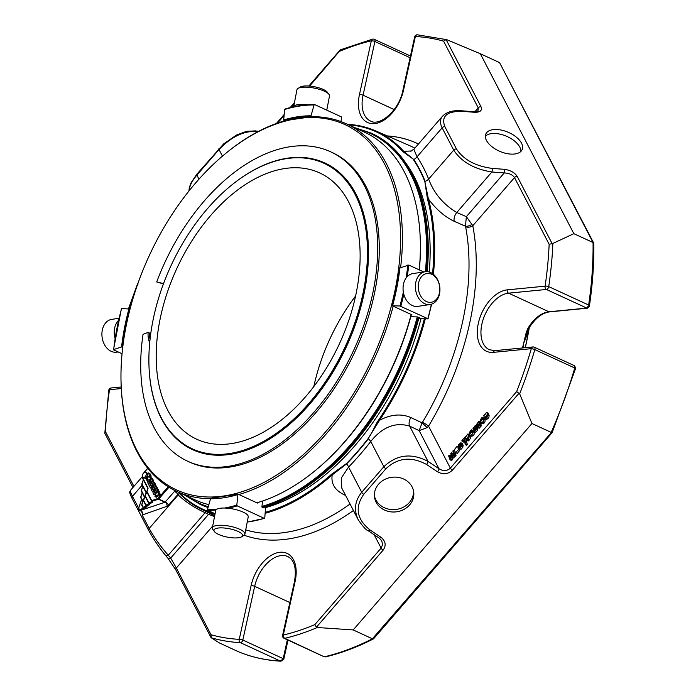 <?xml version="1.0" encoding="UTF-8"?>
<svg xmlns="http://www.w3.org/2000/svg" width="696" height="696" viewBox="0 0 696 696"><rect width="100%" height="100%" fill="white"/><g stroke="black" fill="none" stroke-linecap="round" stroke-linejoin="round"><path stroke-width="1.04" d="M169.972 284.908A146.656 89.601 -65.2 0 0 196.751 439.237A146.656 89.601 -65.2 0 0 346.356 327.207A146.656 89.601 -65.2 0 0 319.568 172.878A146.656 89.601 -65.2 0 0 169.972 284.908M313.783 386.645A146.656 89.601 114.8 0 1 322.996 355.465A146.656 89.601 114.8 0 1 355.569 296.026M145.351 496.605A0.644 0.461 -27.5 0 1 145.281 495.926L145.22 496.004M143.646 500.972A0.644 0.461 -27.5 0 1 143.576 500.302L143.524 500.372M141.949 505.348A0.644 0.461 -27.5 0 1 141.88 504.67L141.819 504.748M144.063 509.15L144.211 508.341L143.646 508.35A0.644 0.444 70.6 0 0 144.063 509.15L140.296 510.473A2.593 1.583 114.8 0 1 139.409 510.464L138.695 507.671L141.714 499.545M146.891 506.949L147.039 506.14L146.473 506.14A0.644 0.444 70.6 0 0 146.891 506.949L143.646 508.089A0.644 0.444 -109.4 0 1 143.237 507.28A0.644 0.461 152.5 0 0 143.298 507.958L144.211 508.341M149.718 504.739L149.866 503.93L149.301 503.939A0.644 0.444 70.6 0 0 149.718 504.739L146.473 505.879A0.644 0.444 -109.4 0 1 146.064 505.07A0.644 0.461 152.5 0 0 146.125 505.748L147.039 506.14M152.546 502.538L152.694 501.729L152.128 501.729A0.644 0.444 70.6 0 0 152.546 502.538L149.301 503.669A0.644 0.444 -109.4 0 1 148.892 502.869A0.644 0.461 152.5 0 0 148.953 503.547L149.866 503.93M142.045 484.72A0.644 0.461 -27.5 0 1 141.984 484.051L141.923 484.12M141.471 491.263A0.644 0.461 -27.5 0 1 141.41 490.584L141.349 490.663M140.897 497.805A0.644 0.461 -27.5 0 1 140.827 497.127L140.775 497.205M534.258 347.173L574.618 365.783L574.739 368.019A322.265 196.89 114.8 0 1 551.162 432.373L531.953 423.516L519.66 393.858L516.649 391.596A319.673 195.306 -65.2 0 0 531.309 348.67A2.593 0.487 16.3 0 1 534.824 349.618A2.593 1.583 -65.2 0 0 534.772 347.687A2.593 1.583 -65.2 0 0 534.258 347.173A2.593 2.593 0 0 0 532.918 346.947L532.918 346.947A2.593 1.931 84.4 0 0 531.309 348.67L493.464 352.35A2.593 1.931 -95.6 0 1 495.073 350.627L489.41 349.757A30.607 18.696 -65.2 0 1 483.302 318.994A30.607 18.696 -65.2 0 1 508.576 293.155L548.953 311.773A1.94 1.453 84.4 0 0 549.544 311.878L587.389 308.197A1.94 1.453 84.4 0 0 587.554 308.171M533.71 347.087A2.593 1.931 84.4 0 0 532.918 346.947L495.073 350.627M586.98 308.067A1.94 1.392 76.7 0 0 587.694 308.145L587.389 308.197A1.94 1.453 84.4 0 1 586.798 308.093A2.593 1.583 114.8 0 0 586.98 308.067L588.642 305.022L548.726 286.621A322.265 196.89 -65.2 0 0 552.859 243.452L549.153 244.287A319.673 195.306 -65.2 0 1 545.098 286.178A2.593 1.931 84.4 0 0 546.43 289.475A2.593 1.583 -65.2 0 0 548.726 286.621A2.593 0.887 -171.6 0 0 545.098 286.178L507.253 289.858A2.593 1.931 84.4 0 0 508.576 293.155L546.43 289.475L586.798 308.093L548.953 311.773A30.607 18.696 114.8 0 0 527.855 328.46L528.595 328.677C534.928 318.524 541.914 312.922 549.544 311.878M469.591 432.207L471.314 429.858L472.706 430.424L472.758 433.547L470.713 435.696L469.522 434.435L472.184 431.363L471.462 430.641L470.235 431.964A2.184 1.34 -65.2 0 0 470.07 433.112L469.443 433.738L469.591 432.207M472.184 431.363L471.871 430.833M480.431 419.688L482.154 417.339L483.555 417.896L483.607 421.019L481.562 423.168L480.362 421.915L483.024 418.844L482.302 418.122L481.075 419.436A2.184 1.34 -65.2 0 0 480.91 420.593L480.283 421.219L480.431 419.688M483.024 418.844L482.72 418.313M457.968 447.31L458.264 449.799L455.515 452.661L454.618 450.66L454.906 448.972L456.593 446.849A2.045 1.244 114.8 0 1 457.394 446.754A2.54 1.549 114.8 0 1 457.455 446.78A2.54 1.549 114.8 0 1 457.968 447.31L459.073 447.824M469.13 436.383L470.531 437.027L470.357 438.558L468.234 440.951L465.946 439.254L465.076 436.897L465.702 436.183A3.593 2.192 114.8 0 1 466.007 436.549L467.938 433.939L468.782 435.043A1.783 1.087 114.8 0 1 468.608 435.844A2.601 1.592 114.8 0 1 468.156 436.688L466.633 438.75L467.12 439.411L468.373 437.949A1.592 0.974 -65.2 0 0 468.478 437.045L469.13 436.383L468.956 437.906L468.095 439.367L466.477 440.298M467.529 439.167L466.633 438.75L467.12 439.411M467.938 433.939L469.696 434.635M487.722 414.912L489.123 415.555L488.949 417.087L486.826 419.479L484.538 417.783L483.668 415.434L484.294 414.712A3.593 2.192 114.8 0 1 484.599 415.086L486.53 412.467L487.374 413.572A1.783 1.087 114.8 0 1 487.2 414.372A2.601 1.592 114.8 0 1 486.748 415.225L485.225 417.278L485.712 417.939L486.974 416.486A1.592 0.974 -65.2 0 0 487.07 415.582L487.722 414.912L487.548 416.443L486.661 417.931L485.068 418.827L484.999 421.663L484.198 423.029L482.554 423.751L480.362 421.915M486.53 412.467L488.253 413.146M486.13 417.696L485.225 417.278L485.712 417.939M465.946 443.926L465.328 444.64L463.762 438.419L464.38 437.706L465.946 443.926L467.347 444.57L466.19 439.976M458.829 448.137L460.5 447.328L461.083 445.118L460.187 443.552L458.394 446.632L458.525 444.866L460.865 442.76L461.779 444.77L461.561 446.432L459.621 448.624L458.829 448.137L460.221 448.781M462.135 441.421L461.918 440.542L462.614 439.741L462.831 440.611L462.135 441.421L463.527 442.064L464.232 441.255L464.014 440.385L462.614 439.741M478.839 426.196L477.23 425.613L476.464 424.534L478.7 421.541L479.64 422.072L479.039 422.82A1.836 1.122 -65.2 0 0 478.726 422.463A1.053 0.644 -65.2 0 0 478.265 422.507L477.16 423.847L477.439 424.63L479.013 423.855A1.662 1.018 114.8 0 1 479.535 423.786L479.918 425.221L477.926 427.509A1.792 1.096 114.8 0 1 477.482 427.457A1.792 1.096 114.8 0 1 477.125 427.1L477.7 426.37A1.131 0.696 -65.2 0 0 477.926 426.587A1.131 0.696 -65.2 0 0 478.204 426.622L479.335 425.378L479.039 424.734L476.873 425.56L478.622 426.256L477.865 425.178M479.535 423.786L480.997 424.456L481.319 425.865L479.318 428.153A1.792 1.096 -65.2 0 1 478.874 428.101L477.482 427.457M478.178 424.316L477.16 423.847L477.439 424.63M478.7 421.541L480.605 422.515M479.335 425.378L479.361 424.882M475.351 430.215L473.741 429.632L472.984 428.553L475.211 425.56L476.151 426.1L475.559 426.848A1.836 1.122 -65.2 0 0 475.238 426.491A1.053 0.644 -65.2 0 0 475.238 426.483A1.053 0.644 -65.2 0 0 474.776 426.526L473.68 427.866L473.959 428.658L475.533 427.875A1.662 1.018 114.8 0 1 476.047 427.805L476.429 429.241L474.437 431.537A1.792 1.096 114.8 0 1 473.993 431.485A1.792 1.096 114.8 0 1 473.637 431.12L474.22 430.389A1.131 0.696 -65.2 0 0 474.437 430.606A1.131 0.696 -65.2 0 0 474.724 430.641L475.855 429.406L475.559 428.753L473.384 429.589L474.785 430.232L474.376 429.197M476.047 427.805L477.508 428.475L477.83 429.893L475.838 432.181A1.792 1.096 -65.2 0 1 475.394 432.129L473.993 431.485M474.689 428.336L473.68 427.866L473.959 428.658M475.211 425.56L477.447 426.691M475.855 429.406L475.881 428.901M452.887 456.115L452.139 455.767L452.53 456.35L453.331 455.323A2.149 1.314 -65.2 0 0 453.557 454.314L452.878 450.991L453.496 450.277L454.627 454.784L454.01 455.497L453.827 454.749L452.322 457.289A1.392 0.853 114.8 0 1 451.939 457.263A1.392 0.853 114.8 0 1 451.765 457.133L450.103 459.795L448.624 455.897L449.242 455.184L450.408 458.812L451.252 457.733A2.001 1.227 -65.2 0 0 451.46 456.785L450.756 453.435L451.373 452.722L452.53 456.35M450.79 458.533L449.99 458.168L450.408 458.812M453.157 457.82L451.504 460.439L449.86 459.76L451.504 460.439L450.747 459.447M450.921 459.195L452.313 459.847L450.938 459.186M283.733 659.295A1.94 0.513 -167.6 0 0 283.803 659.199L283.133 658.903L280.297 661.052A322.265 196.89 114.8 0 1 238.606 651.804L219.397 642.947L211.314 637.814L211.01 634.726A319.673 195.306 -65.2 0 0 239.241 639.346A2.593 1.992 93 0 0 240.39 642.643A2.593 1.583 -65.2 0 0 242.826 640.033A2.593 0.687 -167.6 0 0 239.241 639.346L251.091 585.64A2.593 0.687 12.4 0 1 254.675 586.328L289.849 602.553M287.361 639.798L283.194 658.651L242.826 640.033L254.675 586.328A30.607 18.696 -65.2 0 1 287.787 556.565C294.452 560.036 296.679 568.406 294.46 581.656A2.593 0.687 -167.6 0 1 295.13 581.36L283.281 635.065A319.673 195.306 -65.2 0 0 314.827 624.625L316.428 627.174L317.315 627.505A322.265 196.89 -65.2 0 1 284.786 638.328A2.593 1.853 -103.4 0 1 283.281 635.065A2.593 0.687 -167.6 0 0 282.611 635.361A2.593 2.593 0 0 0 284.055 638.275A2.593 1.583 -65.2 0 0 284.786 638.328L324.162 656.772L284.055 638.275M152.694 501.729L152.128 501.468A0.644 0.444 -109.4 0 1 151.719 500.659A0.644 0.461 152.5 0 0 151.78 501.337L158.488 499.232L158.07 498.432A0.644 0.444 70.6 0 0 158.488 499.232L165.004 502.242L140.296 510.473A0.644 0.444 70.6 0 1 139.879 509.672A1.94 1.183 114.8 0 1 138.843 507.671M147.047 492.229A0.644 0.461 -27.5 0 1 146.986 491.55L146.926 491.628M142.741 476.995L142.497 477.587M149.64 475.864L149.335 476.49L150.145 478.056L150.936 477.943L150.71 478.778L146.83 480.91L148.387 476.36L146.299 478.596A0.739 0.452 114.8 0 1 145.821 477.673L147.596 475.629A0.844 0.513 -65.2 0 0 147.839 474.507L147.639 474.124A0.748 0.452 114.8 0 1 148.57 473.097L149.64 475.864L151.041 476.508L151.128 475.968L149.971 473.741A0.748 0.452 -65.2 0 0 149.614 473.576M157.74 491.602L158.288 493.725L159.079 493.612L158.845 494.447L154.964 496.579L156.731 491.62L154.442 494.256A0.757 0.461 114.8 0 1 153.738 494.325L153.042 492.994A0.739 0.452 114.8 0 1 153.964 491.933L154.39 492.698L154.416 491.411A0.739 0.452 114.8 0 1 155.339 490.349L155.765 491.106L155.791 489.819A0.739 0.452 114.8 0 1 156.713 488.766L157.801 490.854A0.757 0.461 114.8 0 1 157.74 491.602L159.14 492.255A0.757 0.461 -65.2 0 0 159.193 491.498L158.105 489.41A0.739 0.452 -65.2 0 0 157.757 489.245M143.489 473.149A2.801 1.705 114.8 0 1 145.56 472.34A2.801 1.705 114.8 0 1 145.942 475.603A2.801 1.705 114.8 0 1 143.219 477.421A2.801 1.705 114.8 0 1 143.489 473.149M152.755 488.209A1.862 1.14 114.8 0 1 153.068 486.052A1.862 1.14 114.8 0 1 154.686 485.199A1.862 1.14 114.8 0 1 155.051 485.564L156.13 487.644A0.739 0.452 114.8 0 1 155.217 488.705L153.955 486.356L153.572 486.956L154.399 488.54A1.862 1.14 114.8 0 1 154.086 490.697A1.862 1.14 114.8 0 1 152.476 491.55A1.862 1.14 114.8 0 1 152.102 491.185L151.015 489.079A0.739 0.452 114.8 0 1 151.928 488.018L153.163 490.332L153.546 489.732L152.755 488.209M150.832 484.503A1.862 1.14 114.8 0 1 151.145 482.345A1.862 1.14 114.8 0 1 152.755 481.493A1.862 1.14 114.8 0 1 153.12 481.858L154.216 483.972A0.748 0.452 114.8 0 1 153.303 485.034L152.032 482.65L151.65 483.25L152.468 484.834A1.862 1.14 114.8 0 1 152.163 486.991A1.862 1.14 114.8 0 1 150.545 487.844A1.862 1.14 114.8 0 1 150.179 487.478L147.874 483.05A0.739 0.452 114.8 0 1 148.796 481.989L149.222 482.746L149.249 481.458A0.739 0.452 114.8 0 1 150.171 480.405L150.597 481.162L150.623 479.875A0.739 0.452 114.8 0 1 151.537 478.813L152.233 480.153A0.739 0.452 114.8 0 1 152.015 481.145L149.727 483.79L151.223 486.6L151.606 485.999L150.832 484.503M139.409 510.464L140.505 510.812A3.236 2.419 -95.1 0 1 142.149 514.936A5.829 3.558 114.8 0 0 142.932 514.762A3.236 2.21 70.6 0 0 140.853 510.733A2.593 1.583 114.8 0 1 140.505 510.812M108.802 390.169A2.593 0.887 8.4 0 1 109.507 389.69A2.593 1.931 -95.6 0 1 111.116 387.976L111.116 387.976A2.593 2.593 0 0 0 108.802 390.169L104.818 433.251L105.453 431.59L133.919 486.373M372.586 39.15A2.593 1.853 76.6 0 0 371.325 40.812A2.593 0.687 12.4 0 1 374.909 41.508A2.593 1.583 -65.2 0 0 374.787 39.829A2.593 1.583 -65.2 0 0 374.274 39.315A2.593 2.593 0 0 0 372.586 39.15L340.231 49.886L308.841 86.017M414.694 36.827A2.593 0.687 12.4 0 1 415.364 36.531A2.593 1.992 -87 0 1 417.365 34.8A2.593 2.593 0 0 0 414.694 36.827L402.845 90.532A2.593 0.687 12.4 0 1 403.515 90.236L415.364 36.531A319.673 195.306 -65.2 0 1 443.596 41.151L478.256 107.863L477.995 110.968L473.967 111.734A2.593 1.183 -85.6 0 1 474.628 112.291C480.283 112.361 482.398 110.499 480.988 106.697A2.593 1.853 152.5 0 0 478.256 107.863L474.872 111.769M283.759 659.382L281.001 661.2L280.297 661.052L240.39 642.643A322.265 196.89 -65.2 0 1 211.314 637.814M324.162 656.772L324.693 656.728A322.265 196.89 114.8 0 0 372.386 638.789L373.648 638.728L552.154 432.616L575.714 368.175L574.618 365.783M317.315 627.505L353.185 629.932L372.386 638.789L551.806 432.059M531.953 423.516L353.185 629.932M575.122 368.175L534.824 349.618A322.265 196.89 -65.2 0 1 519.66 393.858M589.364 306.284L588.642 305.022A322.265 196.89 114.8 0 0 593.053 242.53L593.845 243.583C594.071 263.854 592.574 284.751 589.364 306.284L587.694 308.145M552.859 243.452L573.852 233.673L593.053 242.53L499.545 62.596L593.731 243.13M447.015 39.776L480.336 53.74L499.545 62.596M480.336 53.74L573.852 233.673M427.205 427.588L422.054 422.855L419.166 430.606L427.205 427.588L428.562 426.152A214.307 130.935 -65.2 0 0 472.793 225.721L466.372 216.665L504.235 172.947A2.593 1.183 -85.6 0 0 504.261 169.319C510.316 170.155 514.631 172.512 517.215 176.41A2.593 1.853 -27.5 0 0 514.492 177.576C512.526 174.705 509.107 173.165 504.235 172.947L491.863 171.999A2.593 1.183 -85.6 0 0 491.889 168.362C475.325 166.083 463.519 159.619 456.445 148.97L444.866 126.672C440.986 116.267 446.788 111.16 462.257 111.343L474.628 112.291M469.443 433.738L469.922 433.965M470.235 431.964L471.253 432.433M473.036 431.755L472.854 431.285M469.522 434.435L471.714 436.27L470.313 435.618M474.324 431.633L474.159 434.191L473.358 435.548L471.714 436.27M472.14 430.902L473.915 430.772M480.283 421.219L480.771 421.445M481.075 419.436L482.102 419.914M483.877 419.236L483.694 418.766M482.98 418.383L484.625 418.113M457.516 446.815L458.786 447.397A2.54 1.549 -65.2 0 1 458.855 447.424A2.54 1.549 -65.2 0 1 459.186 447.676M459.369 447.954L459.665 450.442L457.35 453.374L455.515 452.661M468.156 436.688L468.617 436.905M469.896 436.74A2.601 1.592 -65.2 0 0 470.009 436.488A1.783 1.087 -65.2 0 0 470.174 435.687L470.174 435.548M468.608 435.844L470.009 436.488M468.234 440.951L467.764 440.873M487.2 414.372L488.601 415.016A1.783 1.087 -65.2 0 0 488.775 414.216L487.931 413.111M486.826 419.479L486.365 419.41M488.079 418.54L486.687 417.905L488.087 418.54M486.748 415.225L487.217 415.434M464.38 437.706L465.728 438.323M465.328 444.64L466.729 445.283L467.347 444.57M461.874 443.335L462.797 443.987L462.953 447.076L461.022 449.268M463.171 445.388L461.77 444.744L463.171 445.388M458.394 446.632L459.786 447.276L460.439 446.632L459.047 445.988M461.587 444.196L460.508 445.44L460.439 446.632M459.412 447.397L460.021 447.685M462.831 440.611L464.232 441.255M479.675 423.855L480.927 424.43M478.265 422.507L479.657 423.151L478.561 424.49M479.039 422.82L480.44 423.473L480.884 422.916M477.7 426.37L478.239 426.613M474.22 430.389L474.75 430.633M476.195 427.875L477.447 428.449M474.776 426.526L476.177 427.17L475.072 428.51M475.559 426.848L477.186 427.205M476.612 426.204L477.552 426.744M449.242 455.184L450.634 455.837L451.165 457.925M452.322 457.289L453.722 457.933A1.392 0.853 114.8 0 1 453.331 457.907A1.392 0.853 114.8 0 1 453.157 457.777M455.219 455.393L453.722 457.933M454.01 455.497L455.41 456.141L456.028 455.428L454.627 454.784M455.288 452.504L456.028 455.428M453.496 450.277L454.627 450.799M451.373 452.722L452.765 453.366L453.287 455.436M425.3 318.811A208.304 127.264 114.8 0 1 379.538 420.288C390.83 414.346 401.27 413.441 410.858 417.556A7.647 4.567 -64.7 0 0 409.648 426.117L419.166 430.606L438.967 468.721A2.593 0.853 123.7 0 1 437.514 471.775C443.082 474.794 448.041 474.263 452.383 470.2A2.593 0.879 40.9 0 1 450.364 468.121C447.11 471.131 443.308 471.322 438.967 468.721L427.996 461.405A2.593 0.853 123.7 0 1 426.544 464.467L437.514 471.775M406.29 480.501A19.766 17.417 -6.9 0 1 413.737 492.176A19.766 17.417 -6.9 0 1 396.207 511.847A19.766 17.417 -6.9 0 1 374.491 496.935A19.766 17.417 -6.9 0 1 384.549 479.553A19.766 17.417 -6.9 0 1 406.29 480.501M345.599 495.448L344.041 494.708C334.828 490.158 330.878 483.572 332.192 474.95L346.625 463.867A211.732 129.36 -65.2 0 0 368.358 438.776A7.647 2.123 -142.3 0 1 370.742 441.464C382.435 426.961 395.406 421.846 409.648 426.117L427.996 461.405C411.527 452.739 396.816 454.505 383.861 466.703A2.593 0.879 40.9 0 0 385.871 468.782L363.721 494.351C354.682 507.375 356.735 519.216 369.889 529.882A2.593 0.853 -56.3 0 1 368.306 530.822L379.276 538.13A2.593 0.853 -56.3 0 0 380.86 537.19C385.671 541.088 386.419 545.42 383.113 550.171A2.593 0.879 -139.1 0 1 381.103 548.1L382.565 544.681L381.773 540.853M210.958 637.44L175.905 570.067A2.593 1.853 152.5 0 0 176.071 570.311L167.71 557.922A2.593 1.792 140 0 0 167.858 558.149L175.905 570.067A2.593 1.853 152.5 0 1 176.349 568.014L170.685 558.096A2.593 1.792 140 0 1 167.858 558.149L165.457 555.286A2.593 1.792 -40 0 0 168.275 555.225C160.689 546.664 154.321 537.747 149.179 528.455L142.149 514.936M132.205 498.623A2.593 1.853 -27.5 0 1 132.049 498.38L148.744 530.509A2.593 1.853 -27.5 0 0 148.9 530.752C153.424 539.017 158.897 547.117 165.309 555.06A2.593 1.792 -40 0 0 165.457 555.286C159.775 548.483 154.199 540.226 148.744 530.509A2.593 1.853 -27.5 0 1 149.179 528.455L178.211 494.926A216.108 132.04 114.8 0 1 177.871 494.465A3.236 1.096 40.9 0 0 174.505 491.385L165.004 502.242A3.236 2.21 70.6 0 1 167.084 506.27L142.932 514.762M149.727 475.325L151.128 475.968M148.065 481.345L149.196 481.119M147.082 480.892L148.483 481.536M152.32 479.092L150.901 477.865M150.936 477.943L152.337 478.587M151.145 477.935L151.041 476.508M149.335 476.49L150.736 477.134M155.138 494.969A0.757 0.461 -65.2 0 0 155.243 495.1L153.886 494.473M156.2 496.988L160.237 495.091L160.48 494.256L159.045 493.534M155.251 496.544L156.644 497.196M158.845 494.447L160.237 495.091M159.079 493.612L160.48 494.256M159.288 493.595L159.14 492.255M157.479 492.159L158.871 492.803M143.219 477.421L144.62 478.065A2.801 1.705 -65.2 0 0 145.594 478.074M147.561 475.664A2.801 1.705 -65.2 0 0 147.717 474.28M147.604 473.75A2.801 1.705 -65.2 0 0 146.96 472.984L145.56 472.34M154.686 485.199L156.078 485.843A1.862 1.14 114.8 0 1 156.443 486.208L157.531 488.288A0.739 0.452 114.8 0 1 157.47 489.036M149.727 483.79L150.736 484.251M152.015 481.145L153.407 481.797A0.739 0.452 114.8 0 0 153.633 480.797L152.937 479.457A0.739 0.452 114.8 0 0 152.581 479.292M152.755 481.493L154.155 482.137A1.862 1.14 114.8 0 1 154.521 482.502L155.617 484.616A0.748 0.452 114.8 0 1 155.443 485.547M138.582 508.063L132.484 496.326C130.726 492.925 130.091 490.897 130.561 490.245L142.515 476.447M137.991 283.811L137.956 284.281M188.894 191.078L189.312 187.642L191.035 182.822L196.794 174.278L223.66 143.907L236.466 135.067L246.48 131.335L255.458 130.891A2.593 2.123 100 0 1 256.598 131.596L257.729 131.796M340.631 49.825L309.616 86.078M480.988 106.697L446.101 39.568L443.596 41.151M473.967 111.734L461.587 110.786A2.593 1.183 94.4 0 1 462.257 111.343M497.623 129.552A19.766 10.423 -156.9 0 1 516.302 137.112A19.766 10.423 -156.9 0 1 522.174 149.553A19.766 10.423 -156.9 0 1 499.902 151.397A19.766 10.423 -156.9 0 1 485.808 134.058A19.766 10.423 -156.9 0 1 497.623 129.552M424.36 318.777A207.652 126.863 114.8 0 1 378.789 419.758L379.538 420.288L368.149 438.541A211.375 129.143 114.8 0 1 346.46 463.588L346.625 463.867A7.647 3.036 -135.7 0 1 348.592 467.033A215.83 131.866 114.8 0 0 370.742 441.464L383.861 466.703L361.711 492.281C354.821 500.876 353.664 510.046 358.249 519.79L358.666 520.573M214.542 516.545L208.539 514.379L170.685 558.096L168.275 555.225L205.102 512.7C194.28 507.697 185.31 501.764 178.211 494.926A7.647 5.742 -36.6 0 0 179.168 493.273M189.068 190.861C189.469 186.006 192.079 180.751 196.89 175.114L219.031 149.536C231.594 136.573 244.113 130.596 256.598 131.596L256.928 132.223M442.665 116.041L442.508 116.215C439.933 119.329 439.811 123.201 442.134 127.838A2.593 1.853 -27.5 0 1 444.866 126.672M410.292 151.215L413.842 149.309L417.052 156.8L442.134 127.838L453.722 150.136C461.405 161.811 474.124 169.093 491.863 171.999L456.793 212.489L466.372 216.665L465.45 226.217L454.166 221.284C444.674 216.761 436.079 209.305 428.388 198.917A208.304 127.264 114.8 0 1 433.408 274.32M472.071 224.286A5.185 2.245 -21.5 0 1 465.45 226.217L465.615 226.748A209.122 127.768 114.8 0 1 422.446 422.333A5.185 0.722 31 0 1 428.562 426.152L450.364 468.121L516.649 391.596M549.153 244.287L514.492 177.576L472.793 225.721A5.185 3.115 -10.8 0 1 465.615 226.748M410.858 417.556L422.054 422.855L422.446 422.333M363.721 494.351A2.593 0.879 40.9 0 1 361.711 492.281L348.592 467.033L341.284 478.004L341.788 488.122L358.249 519.79M456.445 148.97A2.593 1.853 -27.5 0 0 453.722 150.136L428.64 179.098A7.647 5.237 -21.7 0 1 425.152 181.395A211.732 129.36 -65.2 0 0 413.789 159.523A7.647 5.664 -33.7 0 0 417.052 156.8A215.83 131.866 114.8 0 1 428.64 179.098C433.973 193.314 443.361 204.441 456.793 212.489A7.647 4.62 -66.4 0 0 454.166 221.284M346.46 463.588L331.592 474.246L332.192 474.95A208.304 127.264 114.8 0 1 265.237 513.283M214.968 514.318A208.304 127.264 114.8 0 1 201.135 509.124A208.304 127.264 114.8 0 1 177.88 491.95M347.4 124.297A208.304 127.264 114.8 0 1 375.562 130.831A208.304 127.264 114.8 0 1 403.628 151.267L411.353 151.006M402.801 151.589L413.789 159.523L403.628 151.267L402.801 151.589A207.652 126.863 114.8 0 0 348.531 124.819M432.547 273.659A207.652 126.863 114.8 0 0 427.483 199.091L428.388 198.917L424.856 181.595A211.375 129.143 114.8 0 0 413.511 159.758M208.069 507.445A204.372 124.862 114.8 0 1 199.813 504.2L200.605 504.565A204.372 124.862 -65.2 0 0 208.043 507.532M263.132 507.602A204.372 124.862 -65.2 0 0 319.273 477.352A204.372 124.862 -65.2 0 0 418.914 317.507M427.153 271.64A204.372 124.862 -65.2 0 0 428.11 241.303A204.372 124.862 -65.2 0 0 412.058 173.635A204.372 124.862 -65.2 0 0 371.76 133.388L370.968 133.023A204.372 124.862 114.8 0 1 411.266 173.269A204.372 124.862 114.8 0 1 426.326 271.623M319.455 477.204A203.719 124.471 -65.2 0 0 319.629 477.065A203.719 124.471 -65.2 0 0 419.009 317.55M427.205 271.649A203.719 124.471 -65.2 0 0 428.127 241.764A203.719 124.471 -65.2 0 0 428.118 241.529M368.149 438.541C371.855 433.817 375.153 424.899 378.789 419.758M331.592 474.246A207.652 126.863 114.8 0 1 265.333 512.326M214.307 513.378A207.652 126.863 114.8 0 1 179.011 492.472M427.483 199.091L424.856 181.595M405.507 162.647A202.432 123.679 114.8 0 1 414.12 176.514A202.432 123.679 114.8 0 1 429.215 272.023M421.01 318.664A202.432 123.679 114.8 0 1 265.811 507.532M265.62 506.862L264.767 517.955L264.245 518.337L264.767 517.955M418.879 318.029L420.523 318.646L427.883 318.89M410.945 316.062L412.763 316.776L417.687 316.941L419.74 317.889L418.931 317.863M264.028 507.34L263.967 507.984L261.913 507.036L262.496 501.042M238.606 651.804L238.667 651.83C251.935 657.294 266.046 660.417 281.001 661.2L281.001 661.2M527.855 328.46L526.246 332.401L522.513 347.965M526.246 332.401L527.055 332.401L523.697 343.198L523.74 347.843M528.595 328.677L527.037 332.331M528.56 328.73A230.289 140.696 114.8 0 1 527.759 333.245L523.697 343.198M527.759 333.245A2.593 0.783 10.5 0 1 526.985 332.662M525.193 347.704A230.289 140.696 -65.2 0 0 528.177 333.436A230.289 140.696 -65.2 0 0 529.195 327.677M525.289 347.687A229.636 140.296 -65.2 0 0 529.299 327.512M352.707 328.73A157.209 96.048 -65.2 0 0 345.799 180.281A157.209 96.048 -65.2 0 0 232.708 184.231A157.209 96.048 -65.2 0 0 148.988 365.809A157.209 96.048 -65.2 0 0 232.046 453.122A157.209 96.048 -65.2 0 0 352.707 328.73M148.988 366.035A157.861 96.448 -65.2 0 0 148.996 366.27A157.861 96.448 -65.2 0 0 192.531 449.625A157.861 96.448 -65.2 0 0 353.559 329.034A157.861 96.448 -65.2 0 0 324.728 162.916A157.861 96.448 -65.2 0 0 233.073 183.944A157.861 96.448 -65.2 0 0 232.89 184.083M324.771 162.934A157.861 96.448 114.8 0 1 324.823 162.96A157.861 96.448 114.8 0 1 368.349 246.314A157.861 96.448 114.8 0 1 284.281 428.649A157.861 96.448 114.8 0 1 192.618 449.668A157.861 96.448 114.8 0 1 192.575 449.651M368.358 246.549A157.209 96.048 114.8 0 1 368.367 246.775A157.209 96.048 114.8 0 1 284.638 428.362A157.209 96.048 114.8 0 1 284.464 428.501M238.711 537.73A14.538 4.298 10.9 0 1 224.773 536.538A14.538 4.298 10.9 0 1 214.438 531.596A14.538 4.298 10.9 0 1 229.08 528.682A14.538 4.298 10.9 0 1 241.582 536.833A14.538 4.298 10.9 0 1 238.711 537.73M439.481 292.72A14.538 10.675 -98.6 0 1 421.524 297.305A14.538 10.675 -98.6 0 1 426.082 273.685A14.538 10.675 -98.6 0 1 439.481 292.72M163.543 283.594L156.696 281.95A170.424 104.122 114.8 0 1 330.548 151.763A170.424 104.122 114.8 0 1 353.742 350.131A170.424 104.122 114.8 0 1 187.824 461.3A170.424 104.122 114.8 0 1 143.037 334.332L148.118 332.401A24.29 14.842 -65.2 0 0 149.701 342.719M326.763 110.151L329.486 96.031A16.573 4.907 -169.1 0 0 328.973 94.386L327.407 92.29A14.538 4.298 -169.1 0 0 314.401 86.748A14.538 4.298 -169.1 0 0 300.263 87.043L298.027 88.409A16.573 4.907 -169.1 0 0 296.94 89.749L293.651 106.784A16.573 4.907 -169.1 0 1 297.975 104.617A16.573 4.907 -169.1 0 1 307.562 104.765M118.972 318.272L111.699 319.377A16.573 12.171 81.4 0 0 102.155 337.603A16.573 12.171 81.4 0 0 116.676 352.159L118.137 351.941M118.459 320.491A16.573 12.171 81.4 0 0 114.596 328.399A16.573 12.171 81.4 0 0 115.031 338.326M214.438 531.596L212.863 529.499A16.573 4.907 10.9 0 1 212.358 527.855A16.573 4.907 10.9 0 1 229.558 526.176A16.573 4.907 10.9 0 1 244.905 534.137A16.573 4.907 10.9 0 1 243.817 535.476L241.582 536.833M212.358 527.855L215.682 510.629A16.573 4.907 10.9 0 1 220.04 508.28A16.573 4.907 10.9 0 1 238.363 510.316A16.573 4.907 10.9 0 1 248.228 516.91L244.905 534.137M439.576 293.608A16.573 12.171 -98.6 0 1 430.145 304.5A16.573 12.171 -98.6 0 1 415.625 289.945A16.573 12.171 -98.6 0 1 425.169 271.727A16.573 12.171 -98.6 0 1 439.576 293.608M430.145 304.5L417.826 306.37A16.573 12.171 -98.6 0 1 403.419 284.49A16.573 12.171 -98.6 0 1 412.841 273.598L425.169 271.727M148.118 332.401L149.701 333.132A24.29 14.842 -65.2 0 0 150.031 339.448M187.824 461.3L189.408 462.031A170.424 104.122 -65.2 0 0 355.325 350.862A170.424 104.122 -65.2 0 0 332.131 152.494L330.548 151.763M163.421 283.916L156.696 281.95M328.973 94.386A16.573 4.907 -169.1 0 0 314.14 88.07A16.573 4.907 -169.1 0 0 298.027 88.409M400.574 238.615A201.135 122.888 -65.2 0 0 228.201 151.397A201.135 122.888 -65.2 0 0 122.818 346.599A201.135 122.888 -65.2 0 0 121.095 383.705A201.135 122.888 -65.2 0 0 263.636 482.598A201.135 122.888 -65.2 0 0 400.574 238.615M284.368 120.904A202.432 123.679 -65.2 0 0 228.923 150.823L228.201 151.397M113.7 349.888L122.044 353.742M122.748 347.156L121.582 346.965L113.674 349.531A190.443 116.354 114.8 0 1 121.6 308.511L121.652 308.711M121.6 308.511L130.039 309.076M208.852 504.652A202.432 123.679 114.8 0 1 194.915 499.806L176.941 491.515A202.432 123.679 -65.2 0 0 210.549 498.675M121.095 383.705L121.121 384.627A202.432 123.679 -65.2 0 0 176.941 491.515M217.143 509.089A190.443 116.354 114.8 0 1 207.478 509.533L207.765 510.359L215.081 513.735M207.478 509.533L210.54 498.719A178.976 109.35 114.8 0 0 237.875 494.56L238.406 494.177L237.875 494.56L236.823 505.07L237.232 505.879L264.245 518.337A191.096 116.754 -65.2 0 1 247.245 522.043M211.175 498.319L210.54 498.719L211.175 498.319M238.406 494.177L238.859 494.525A202.432 123.679 -65.2 0 0 393.188 306.188L411.162 314.47A202.432 123.679 114.8 0 1 312.452 472.845A202.432 123.679 114.8 0 1 256.833 502.808L238.859 494.525M257.007 502.756L257.781 503.112L257.833 502.521M403.349 292.137A190.443 116.354 114.8 0 1 399.939 306.014L427.831 318.69A191.096 116.754 -65.2 0 0 431.372 304.222M399.983 267.908L408.769 265.054L423.707 271.945M399.939 306.014L392.587 305.762A178.976 109.35 114.8 0 0 399.965 267.551M392.631 305.97L393.188 306.188M411.162 314.47L412.006 314.897L411.266 314.87A201.135 122.888 114.8 0 1 313.174 472.271L312.452 472.845M400.635 267.334A202.432 123.679 -65.2 0 0 346.46 123.862L364.434 132.153A202.432 123.679 114.8 0 1 420.254 239.041L420.288 239.963A201.135 122.888 114.8 0 1 419.331 269.926M420.254 239.041A202.432 123.679 114.8 0 1 419.227 269.883M346.46 123.862A202.432 123.679 -65.2 0 0 311.799 116.711L284.064 120.765A178.333 108.95 114.8 0 1 311.295 116.632L311.66 116.797M311.295 116.632L311.008 115.806L314.07 104.983A190.443 116.354 114.8 0 0 284.716 109.446L285.238 109.072L284.716 109.446L283.663 119.956L284.064 120.765M314.705 104.591L314.07 104.983L314.705 104.591L341.719 117.041L340.953 121.582M374.396 495.726A19.766 17.417 173.1 0 0 395.92 509.455A19.766 17.417 173.1 0 0 413.546 490.985M520.93 151.371A19.766 10.423 23.1 0 0 495.926 133.536A19.766 10.423 23.1 0 0 485.356 136.225M146.186 493.368L145.281 495.926L148.892 502.869L152.015 501.512M143.437 479.927L141.984 484.051L146.221 492.211A1.296 0.792 114.8 0 1 146.212 493.281M146.221 492.211A0.644 0.461 152.5 0 0 146.117 492.725L141.871 484.564A0.644 0.644 0 0 1 141.836 484.042L143.35 479.762M144.481 497.744L143.576 500.302L146.064 505.07L149.188 503.721M142.863 486.46L141.41 490.584L144.524 496.579A1.296 0.792 114.8 0 1 144.516 497.649M144.524 496.579A0.644 0.461 152.5 0 0 144.411 497.092L141.297 491.098A0.644 0.644 0 0 1 141.262 490.584L142.776 486.295M142.784 502.112L141.88 504.67L143.237 507.28L146.36 505.922M142.288 493.003L140.827 497.127L142.819 500.955A1.296 0.792 114.8 0 1 142.81 502.025M142.819 500.955A0.644 0.461 152.5 0 0 142.706 501.468L140.722 497.64A0.644 0.644 0 0 1 140.688 497.127L142.201 492.838M143.533 508.132L139.879 509.672M144.411 497.092L143.437 500.302A0.644 0.644 0 0 0 143.472 500.815L145.951 505.583A0.644 0.644 0 0 0 146.256 505.879L146.438 505.888M138.809 507.767L141.627 499.38M147.883 488.992L147.917 488.905A1.296 0.792 -65.2 0 0 147.926 487.835L142.558 477.508A0.644 0.461 152.5 0 0 142.619 478.187M410.083 57.724L374.909 41.508L363.06 95.204A2.593 0.687 -167.6 0 0 359.475 94.517A33.191 20.28 -65.2 0 0 374.596 123.618A33.191 20.28 -65.2 0 0 403.515 90.236M288.022 640.102L283.803 659.199A1.94 0.513 -167.6 0 0 283.194 658.651A2.593 1.583 114.8 0 1 283.133 658.903M507.253 289.858A33.191 20.28 -65.2 0 0 478.343 323.249A33.191 20.28 -65.2 0 0 493.464 352.35M519.068 393.197L452.383 470.2M552.093 243.53L517.215 176.41M473.036 431.894L474.437 432.538M483.885 419.375L485.277 420.019M455.95 452.731L457.35 453.374M458.264 449.799L459.665 450.442M468.782 435.043L470.174 435.687M487.374 413.572L488.775 414.216M461.561 446.432L462.953 447.076M459.108 444.796L460.508 445.44M479.918 425.221L481.319 425.865M477.926 427.509L479.318 428.153M478.37 425.065L479.3 425.491M474.437 431.537L475.838 432.181M476.429 429.241L477.83 429.893M474.889 429.093L475.82 429.519M453.488 455.993L454.888 456.637M385.871 468.782C397.747 457.646 411.301 456.211 426.544 464.467M369.889 529.882L380.86 537.19M316.428 627.174L383.113 550.171M295.13 581.36A33.191 20.28 -65.2 0 0 280.01 552.259A33.191 20.28 -65.2 0 0 251.091 585.64M211.01 634.726L176.349 568.014L212.706 526.028M314.827 624.625L381.103 548.1L374.152 534.719M177.871 494.465L168.632 505.131A3.889 2.375 114.8 0 1 167.084 506.27M168.632 505.131A3.236 1.096 40.9 0 0 165.265 502.051L158.74 499.041L168.963 487.243M147.917 488.905L146.986 491.55L151.719 500.659L158.07 498.432L168.18 486.756M147.926 487.835A0.644 0.461 152.5 0 0 147.813 488.348L146.839 491.55A0.644 0.644 0 0 0 146.873 492.063L151.606 501.172A0.644 0.644 0 0 0 151.911 501.468L152.468 501.72M148.57 473.097L149.971 473.741M146.299 478.596L147.282 479.057M156.713 488.766L158.105 489.41M157.801 490.854L159.193 491.498M155.339 490.349L156.174 490.732M153.964 491.933L154.799 492.324M154.442 494.256L155.425 494.708M151.928 488.018L152.885 488.462M154.399 488.54L155.791 489.184M153.572 486.956L154.538 487.4M156.13 487.644L157.531 488.288M155.051 485.564L156.443 486.208M152.233 480.153L153.633 480.797M151.537 478.813L152.937 479.457M150.171 480.405L150.997 480.788M148.796 481.989L149.631 482.372M152.468 484.834L153.677 485.39M151.65 483.25L152.607 483.694M154.216 483.972L155.617 484.616M153.12 481.858L154.521 482.502M147.787 468.321L144.62 471.975M130.57 490.245C130.256 492.533 128.107 489.914 132.049 498.38A2.593 1.853 -27.5 0 1 132.484 496.326L142.175 485.138M121.295 388.551L109.507 389.69A319.673 195.306 -65.2 0 0 105.453 431.59M135.198 291.485A319.673 195.306 -65.2 0 0 129.073 308.763M294.217 103.861L291.189 107.349M284.107 115.527L277.574 123.07M359.475 94.517L371.325 40.812A319.673 195.306 -65.2 0 0 339.779 51.243M394.154 109.55L363.06 95.204A30.607 18.696 -65.2 0 0 370.542 121.026C379.72 126.759 399.182 110.29 402.845 90.532M491.889 168.362L504.261 169.319M244.157 535.241A214.307 130.935 -65.2 0 0 353.42 510.507M208.539 514.379L205.102 512.7A7.647 4.715 -64.1 0 1 206.242 511.621M196.794 174.278A2.593 0.879 40.9 0 0 196.89 175.114L198.986 179.15M218.935 148.7A2.593 0.879 40.9 0 0 219.031 149.536L222.459 156.13M418.453 143.994A214.307 130.935 -65.2 0 0 387.307 135.929M344.041 494.708A7.647 4.567 115.3 0 1 344.911 494.125M350.036 503.991A209.122 127.768 114.8 0 1 245.731 529.856M375.562 130.831L409.639 145.638A209.122 127.768 114.8 0 1 414.86 148.135M418.122 317.141A204.372 124.862 114.8 0 1 262.34 507.236M356.961 128.699A203.719 124.471 114.8 0 1 410.405 173.513A203.719 124.471 114.8 0 1 425.404 271.692M417.243 316.924A203.719 124.471 114.8 0 1 261.957 506.418M208.261 506.766A203.719 124.471 114.8 0 1 187.433 496.352M121.582 346.965A178.976 109.35 114.8 0 1 128.96 308.754M122.487 347.034A178.333 108.95 114.8 0 1 129.839 308.981M237.232 505.879A191.096 116.754 114.8 0 1 228.07 508.245M215.925 510.055A191.096 116.754 114.8 0 1 207.765 510.359M236.823 505.07A190.443 116.354 114.8 0 1 224.634 508.028M408.769 265.054A191.096 116.754 114.8 0 1 407.204 276.66M403.81 294.26A191.096 116.754 114.8 0 1 400.826 306.24M407.865 264.985A190.443 116.354 114.8 0 1 406.055 278.069M283.663 119.956A178.976 109.35 114.8 0 1 311.008 115.806M146.117 492.725L145.133 495.926A0.644 0.644 0 0 0 145.177 496.439L148.779 503.382A0.644 0.644 0 0 0 149.083 503.669L149.64 503.93M142.706 501.468L141.732 504.67A0.644 0.644 0 0 0 141.766 505.183L143.124 507.793A0.644 0.644 0 0 0 143.428 508.08L143.985 508.341M142.645 476.838L142.41 477.508A0.644 0.644 0 0 0 142.445 478.022L147.813 488.348M374.274 39.315L410.466 56.002M473.071 431.337L471.671 430.694M473.367 435.531L471.975 434.887L473.376 435.531M471.949 434.922L473.341 435.565M472.706 430.511L471.305 429.867L472.697 430.511M472.723 430.493L471.331 429.85M483.911 418.818L482.519 418.174M482.824 422.359L484.19 423.046M482.554 423.742L481.153 423.098M483.546 417.983L482.154 417.339L483.546 417.991M483.572 417.974L482.171 417.33M457.455 446.78L458.855 447.424M467.877 440.925L466.477 440.281M469.487 440.011L468.086 439.367M469.435 440.081L468.034 439.437M469.53 439.968L468.13 439.324M486.469 419.453L485.068 418.809M488.027 418.609L486.626 417.965M488.122 418.505L486.722 417.861M462.257 443.404L460.865 442.76M463.171 445.457L461.779 444.814M463.171 445.353L461.77 444.709M460.63 449.207L459.23 448.563M480.588 422.202L479.187 421.55M477.099 426.222L475.699 425.578M452.261 459.899L450.869 459.256M452.348 459.812L450.947 459.169M451.939 457.263L453.331 457.907M379.276 538.13L381.782 540.879M294.46 581.656L282.611 635.361M147.691 468.19L144.411 471.984A0.644 0.644 0 0 0 144.29 472.192L144.159 472.558M148.422 472.949L149.823 473.593M145.751 478.813L147.1 479.44M146.83 480.91L148.222 481.554M150.797 477.769L152.198 478.413M156.565 488.618L157.957 489.262M155.191 490.202L156.182 490.663M153.816 491.785L154.808 492.246M154.964 496.579L156.365 497.222M158.94 493.438L160.341 494.082M151.78 487.87L152.833 488.357M152.476 491.55L153.32 491.942M155.365 488.853L155.852 489.079M151.397 478.665L152.789 479.309M150.023 480.257L151.015 480.71M148.648 481.841L149.64 482.302M150.545 487.844L151.189 488.14M132.98 487.461L104.809 433.26M121.217 386.993L111.116 387.976M128.499 308.737L137.564 283.785M137.973 283.307L137.582 283.768M255.458 130.891L258.451 131.413M276.39 123.488L284.212 114.457M290.145 107.61L294.452 102.634M417.365 34.8L446.675 39.663M368.306 530.822C366.374 530.361 363.025 526.689 358.257 519.816M461.587 110.786L456.063 110.734C454.018 110.855 447.554 111.142 442.517 116.206M413.842 149.309L442.508 116.215M201.135 509.124L214.69 515.745M428.127 241.764L428.11 241.303M199.813 504.2L184.988 495.23M354.508 127.577L370.968 133.023M325.432 656.893C341.301 653.135 357.309 647.132 373.447 638.885M148.988 365.809L148.996 366.27M368.367 246.775L368.349 246.314M113.5 349.679L121.443 308.554M264.497 518.355L247.228 522.113M238.154 494.16L211.01 498.284M431.633 304.143L428.04 318.855M399.782 267.699L392.422 305.805M284.986 109.046C295.139 105.966 304.987 104.461 314.54 104.557"/></g></svg>
